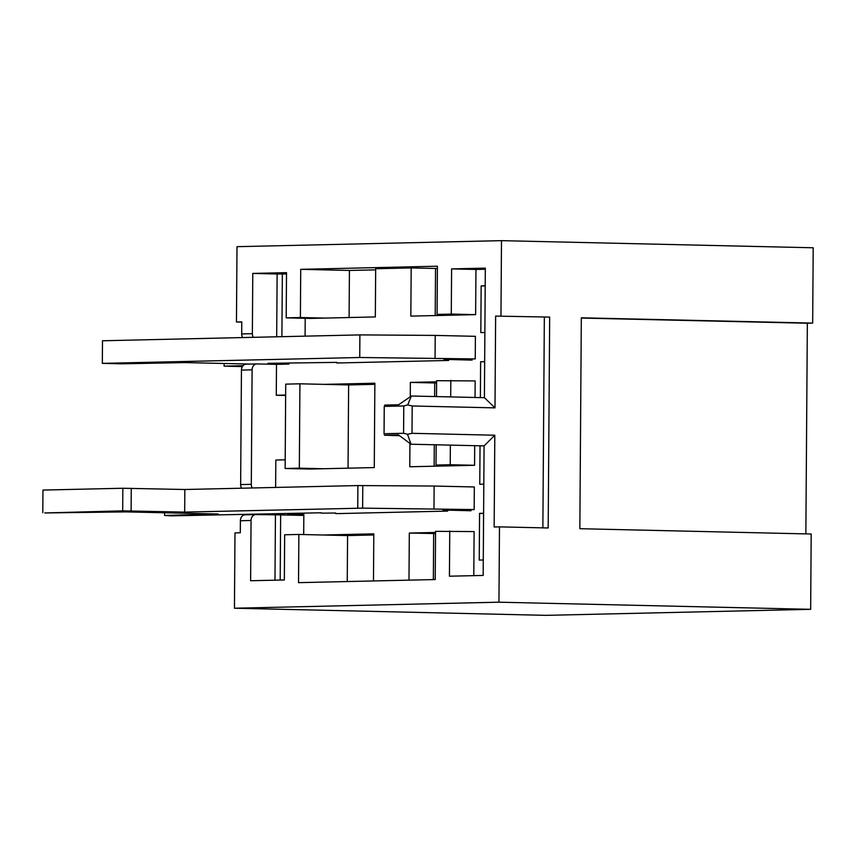 <?xml version="1.0" encoding="UTF-8"?>
<svg xmlns="http://www.w3.org/2000/svg" width="856" height="856" viewBox="0 0 856 856"><rect width="100%" height="100%" fill="white"/><g stroke="black" fill="none" stroke-linecap="round" stroke-linejoin="round"><path stroke-width="1.28" d="M409.938 443.419L409.778 466.766L474.577 465.29L474.706 445.676M475.048 397.473L475.166 380.931L436.614 380.695L436.496 396.585M410.27 396.756L410.366 382.407L436.603 381.808M348.039 468.179L348.627 384.933L324.274 384.365L374.864 383.221L374.275 467.579L309.487 469.056L285.134 468.5L299.333 468.168L299.921 383.809L285.722 384.141L285.134 468.5M447.635 510.219L447.624 511.086L335.787 513.643M448.694 359.574L448.683 360.451L336.847 362.998M275.632 487.439L275.825 460.036L285.187 459.822M303.698 534.561L303.837 514.37L287.862 514.734L287.873 513.536M347.247 581.556L347.568 535.567L323.215 535.011L373.805 533.855L373.484 580.957M435.544 532.453L409.318 533.053L408.986 580.143M473.796 575.649L474.106 531.576L435.554 531.341L435.212 579.544L298.53 582.658L298.862 534.454L284.663 534.775L284.342 579.972L250.615 580.743L251.043 520.48A6.024 4.869 88.7 0 1 255.773 514.574A6.024 4.869 88.7 0 1 255.955 514.574L280.65 514.895L280.19 580.068M483.276 559.985L479.232 560.07L479.563 513.375L483.597 513.279M483.811 484.154L479.767 484.25L480.034 445.794M480.377 397.591L480.623 361.724L484.667 361.639M484.87 332.513L480.826 332.61L481.158 285.904L485.202 285.818M276.691 336.793L277.13 273.984L252.777 273.428L286.503 272.657L286.193 317.854L310.535 318.411L375.335 316.934L375.677 268.731L411.18 267.917L410.837 316.121L475.636 314.644L475.947 269.458L485.32 269.244M305.089 336.151L305.218 318.293M285.647 395.044L276.274 395.258L276.499 364.378L288.921 364.089L288.932 362.89M277.13 273.984L286.493 273.963M282.341 273.867L281.902 336.675M274.979 580.186L275.439 515.012M286.193 317.854L300.392 317.533L300.724 269.33L437.416 266.205L437.074 314.42L451.283 314.088L451.594 268.902L485.32 268.131L484.41 397.687L494.993 407.873L412.196 405.979L407.713 404.909L403.775 405.958L384.248 406.397L384.055 433.725L403.583 433.286L407.51 434.281L412.004 433.318L494.8 435.212L494.158 526.996L499.476 526.868L498.952 602.196L810.664 609.322L546.16 615.346L234.448 608.22L498.952 602.196M399.559 435.725L384.579 435.201L398.425 434.891L411.019 444.221L484.079 445.89L483.169 575.435L449.432 576.206L449.753 531.02M484.41 397.687L411.362 396.007L398.639 404.76L384.783 405.081L384.248 406.397M494.993 407.873L495.635 316.089L549.67 317.084L548.182 527.981L499.476 526.868M252.777 273.428L252.359 333.69L241.702 333.926L241.788 321.877L236.459 321.995L236.994 246.678L501.488 240.654L500.963 315.971M484.079 445.89L494.8 435.212M255.591 514.574L245.308 514.809A6.024 4.869 88.7 0 0 245.126 514.809A6.024 4.869 88.7 0 0 240.386 520.726L240.301 532.774L234.983 532.903L234.448 608.22M481.158 285.904L485.202 286M479.563 513.375L483.597 513.472M480.623 361.724L484.667 361.82M501.488 240.654L813.2 247.78L812.676 323.097L807.347 323.226L805.86 533.876M812.676 323.097L581.32 317.811L579.844 528.708L811.188 534.005L810.664 609.322M474.577 465.29L450.224 464.733L450.363 445.12M450.695 396.916L450.812 380.374M461.427 314.976L437.074 314.42M436.164 444.788L436.014 465.054L450.224 464.733M460.368 465.611L436.014 465.054M300.392 317.533L324.745 318.09M375.666 269.843L349.43 270.442L349.098 317.533M349.43 270.442L300.724 269.33M324.274 384.365L299.921 383.809M299.333 468.168L323.686 468.735M280.65 514.895L303.827 515.43M276.499 364.378L257.014 363.928A6.024 4.869 88.7 0 0 256.832 363.928A6.024 4.869 88.7 0 0 252.103 369.846L251.3 484.325A6.024 4.869 88.7 0 0 252.253 487.974M323.215 535.011L298.862 534.454M256.65 363.939L246.357 364.175A6.024 4.869 88.7 0 0 246.186 364.175A6.024 4.869 88.7 0 0 241.446 370.081L240.643 484.571A6.024 4.869 88.7 0 0 241.595 488.22M241.788 322.124L236.459 321.995M303.837 515.098L287.862 514.734M435.201 315.575L435.533 268.474L411.18 267.917M435.533 268.474L437.405 268.431M475.947 269.458L451.594 268.902M475.636 314.644L451.283 314.088M276.274 395.258L285.647 395.472M252.359 333.69A6.024 4.869 88.7 0 0 253.301 337.328M435.533 533.566L409.318 533.053M433.66 533.609L433.339 579.587M347.568 535.567L373.805 534.968M434.623 396.542L434.72 382.964L410.366 382.407M434.72 382.964L436.592 382.921M434.142 466.21L434.292 444.745M348.627 384.933L374.864 384.333M581.32 318.058L807.347 323.226M495.635 316.089L549.67 317.084M544.341 317.212L542.865 527.863M241.702 333.926A6.024 4.869 88.7 0 0 242.655 337.574M384.055 433.725L384.579 435.201M411.362 396.007L407.713 404.909M407.51 434.281L411.019 444.221M321.246 512.776L171.414 515.858L164.566 515.451L218.269 514.007L125.736 511.888L44.78 512.958L122.686 510.85L184.682 512.102L362.634 508.143L474.16 509.566L442.959 510.005L471.025 510.754M164.577 512.776L164.566 515.451M42.8 512.669L42.961 490.071L122.836 488.252L122.686 510.85M122.836 488.252L184.832 489.504L184.682 512.102M184.832 489.504L357.904 485.566L357.744 508.164M357.904 485.566L434.131 486.048L433.981 508.646M434.131 486.048L474.32 486.968L474.16 509.566M335.798 513.012L321.246 513.161M242.387 366.593L224.09 366.143L243.029 365.715M224.112 363.479L224.09 366.143M250.348 364.078L185.238 362.591L121.82 363.811L102.335 363.361L359.734 357.498L475.24 358.921L444.018 359.37L472.084 360.109M102.335 363.361L102.495 340.763L359.895 334.899L359.734 357.498M359.895 334.899L435.223 335.413L435.062 358.001M435.223 335.413L475.401 336.322L475.24 358.921M336.857 362.366L267.917 363.329L288.921 363.821M403.583 433.286L403.775 405.958M240.386 520.726L251.043 520.48M241.446 370.081L252.103 369.846M251.3 484.325L240.643 484.571M412.004 433.318L412.196 405.979M131.257 488.284L131.107 510.882M362.794 485.545L362.634 508.143M245.126 514.809L255.773 514.574M246.186 364.175L256.832 363.928"/></g></svg>
